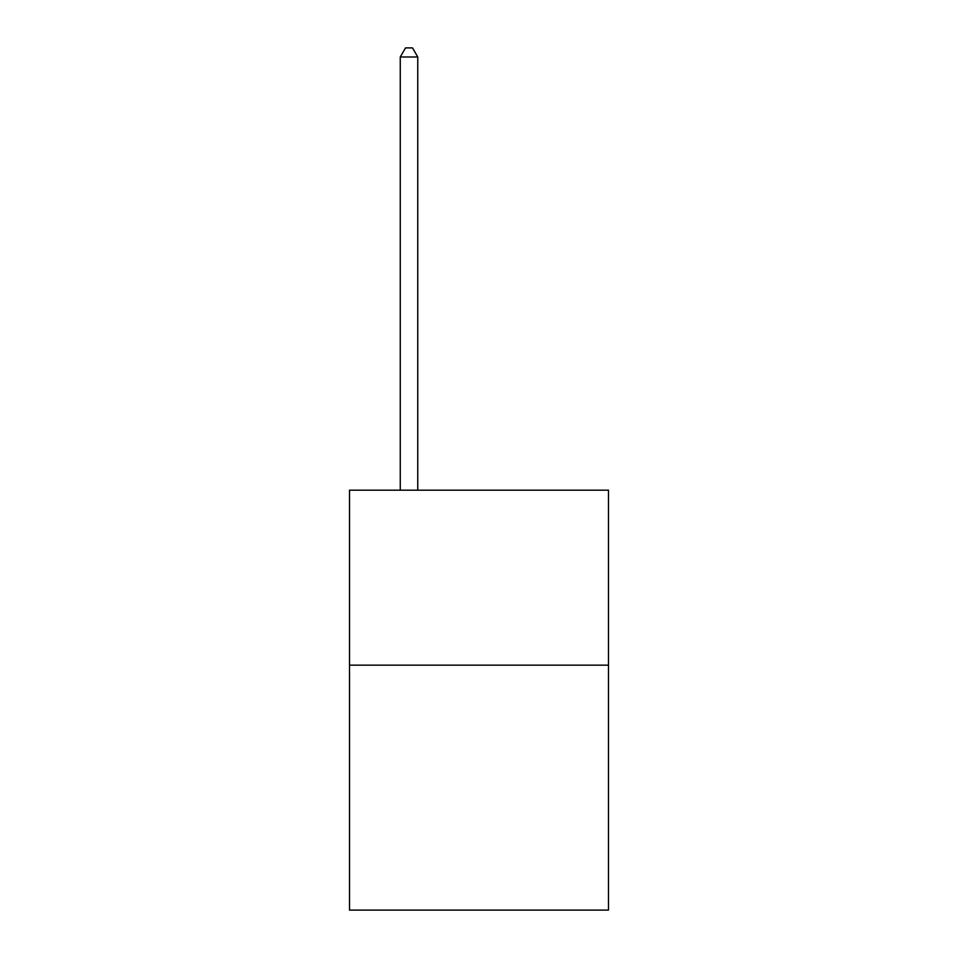 <?xml version="1.0" encoding="UTF-8"?>
<svg xmlns="http://www.w3.org/2000/svg" width="958" height="958" viewBox="0 0 958 958"><rect width="100%" height="100%" fill="white"/><g stroke="black" fill="none" stroke-linecap="round" stroke-linejoin="round"><path stroke-width="1.44" d="M608.474 665.151L608.474 910.1L349.526 910.1L349.526 490.197L608.474 490.197L608.474 665.151L349.526 665.151M417.76 490.197L417.76 57.001L400.264 57.001L400.264 490.197M400.264 57.001L405.521 47.9L412.515 47.9L417.76 57.001"/></g></svg>
